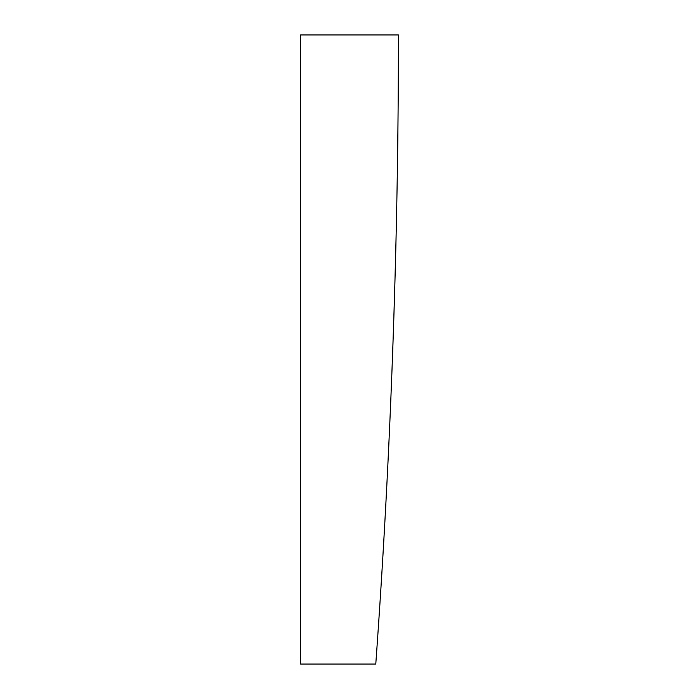 <?xml version="1.0" encoding="UTF-8"?>
<svg xmlns="http://www.w3.org/2000/svg" width="699" height="699" viewBox="0 0 699 699"><rect width="100%" height="100%" fill="white"/><g stroke="black" fill="none" stroke-linecap="round" stroke-linejoin="round"><path stroke-width="1.05" d="M300.57 34.95L398.43 34.95C398.43 129.018 396.927 222.099 393.93 314.192C390.269 430.453 384.223 547.072 375.782 664.05L300.57 664.05L300.57 34.95L300.57 664.05M398.43 34.95C398.413 244.921 390.863 454.621 375.782 664.05"/></g></svg>
